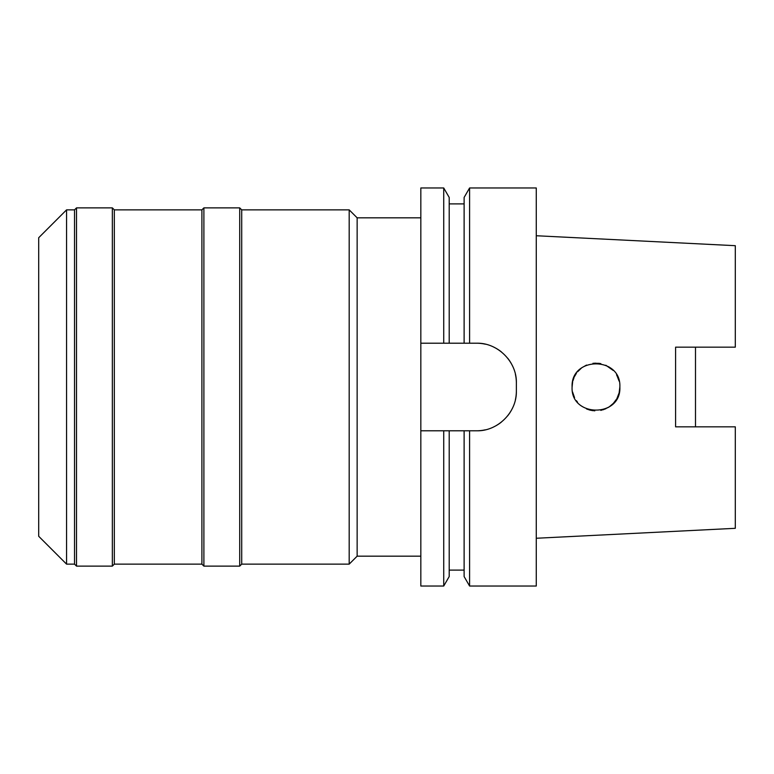 <?xml version="1.0" encoding="UTF-8"?>
<svg xmlns="http://www.w3.org/2000/svg" width="774" height="774" viewBox="0 0 774 774"><rect width="100%" height="100%" fill="white"/><g stroke="black" fill="none" stroke-linecap="round" stroke-linejoin="round"><path stroke-width="1.16" d="M536.276 538.259L735.3 528.313L735.3 426.842L675.596 426.842L735.3 426.842L695.497 426.842L695.497 347.158L735.3 347.158L675.596 347.158L735.3 347.158L735.3 245.687L536.276 235.741M619.868 387C621.261 356.127 570.69 356.214 572.092 387C570.486 417.583 621.348 417.989 619.868 387L619.132 392.853L616.984 398.368M616.539 399.161L613.182 403.573M605.819 408.759L600.817 410.384M593.087 410.704L590.03 410.133M589.798 410.065L586.518 408.933M582.029 406.379L581.506 405.992M577.53 402.17L576.388 400.661M574.55 397.546L574.269 396.965M572.876 393.057L572.644 392.07M572.092 387L572.644 381.921M574.55 376.454L576.388 373.339M582.029 367.611L586.528 365.067M594.79 363.151L600.837 363.616M608.693 366.779L609.177 367.089M616.53 374.829L616.984 375.632M675.596 426.842L675.596 347.158M485.308 429.812A39.803 39.803 0 0 1 476.561 430.789L464.119 430.789L469.586 430.789L469.586 586.024L536.276 586.024L536.276 187.976L469.586 187.976L469.586 343.211L464.119 343.211L476.561 343.211A39.803 39.803 0 0 1 485.385 344.207M420.833 343.211L449.201 343.211L443.734 343.211L443.734 187.976L420.833 187.976L420.833 586.024L443.734 586.024L443.734 430.789L449.201 430.789L420.833 430.789M469.586 187.976L464.119 197.438L464.119 343.211L449.201 343.211L449.201 197.438L443.734 187.976M476.561 430.789C497.527 431.437 516.974 412.358 516.364 390.976A39.803 39.803 0 0 1 515.368 399.848M515.387 374.258A39.803 39.803 0 0 1 516.364 383.024C517.022 361.971 497.798 342.572 476.561 343.211M516.364 383.024L516.364 390.976M512.388 408.333A39.803 39.803 0 0 1 507.599 415.899M501.281 422.178A39.803 39.803 0 0 1 493.725 426.9M443.734 586.024L449.201 576.562L449.201 430.789L464.119 430.789L464.119 576.562L469.586 586.024M493.851 347.168A39.803 39.803 0 0 1 501.426 351.938M507.725 358.246A39.803 39.803 0 0 1 512.456 365.821M420.833 217.823L357.143 217.823L357.143 556.177L349.18 564.14L349.18 209.86L241.711 209.86L241.711 564.14L239.717 566.123L239.717 207.877L203.891 207.877L203.891 566.123L201.908 564.14L201.908 209.86L114.329 209.86L114.329 564.14L112.336 566.123L112.336 207.877L76.52 207.877L76.52 566.123L74.527 564.14L74.527 209.86L66.564 209.86L66.564 564.14L38.7 536.276L38.7 237.724L66.564 209.86M420.833 556.177L357.143 556.177M357.143 217.823L349.18 209.86M349.18 564.14L241.711 564.14M241.711 209.86L239.717 207.877M239.717 566.123L203.891 566.123M203.891 207.877L201.908 209.86M201.908 564.14L114.329 564.14M114.329 209.86L112.336 207.877M112.336 566.123L76.52 566.123M76.52 207.877L74.527 209.86M74.527 564.14L66.564 564.14M574.076 377.489L572.876 380.934L574.076 377.489M572.76 392.573L574.366 397.159L572.76 392.573M619.132 381.118L616.917 375.506M613.163 370.407L605.858 365.26M599.308 363.345L592.952 363.306M581.467 368.027L577.52 371.839M594.79 410.849L587.321 409.262L594.693 410.849M603.381 409.707L608.896 407.085M609.283 406.834L613.501 403.225M617.013 398.32L619.142 392.824M577.53 371.839L581.497 368.008M593.097 363.296L599.463 363.374M605.829 365.241L613.182 370.427M616.946 375.554L619.132 381.147M613.424 403.312L609.167 406.911M608.693 407.221L603.246 409.746M449.201 203.891L464.119 203.891M449.201 570.109L464.119 570.109"/></g></svg>
